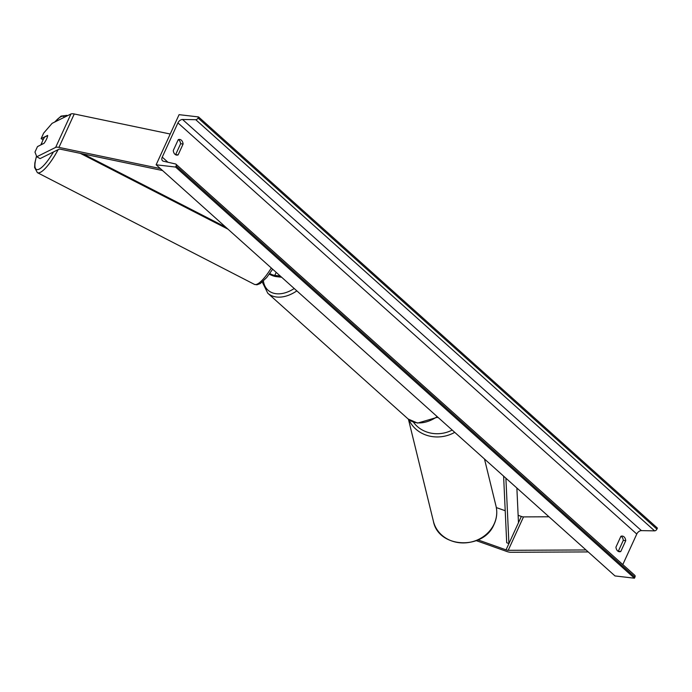 <?xml version="1.0" encoding="UTF-8"?>
<svg xmlns="http://www.w3.org/2000/svg" width="692" height="692" viewBox="0 0 692 692"><rect width="100%" height="100%" fill="white"/><g stroke="black" fill="none" stroke-linecap="round" stroke-linejoin="round"><path stroke-width="1.04" d="M476.312 540.66L506.501 551.377A7.75 2.457 -155.4 0 0 509.909 552.225A7.75 2.457 -155.4 0 0 510.826 552.277L588.191 551.922M518.135 515.306L521.344 516.448A3.875 1.228 -155.4 0 0 523.048 516.872A3.875 1.228 -155.4 0 0 523.507 516.898L548.972 516.786M478.034 539.924L506.042 549.863A3.875 1.228 -155.4 0 0 507.746 550.287A3.875 1.228 -155.4 0 0 508.205 550.313L585.994 549.958M496.328 507.573L505.212 510.722M43.112 139.767L41.122 138.651L47.662 135.398A6.055 1.427 119.3 0 1 46.589 138.997A6.055 1.427 119.3 0 1 44.029 143.331L37.489 146.583L34.963 152.084L36.797 156.764L55.654 147.396A7.75 2.457 24.6 0 1 57.903 147.214A7.75 2.457 24.6 0 1 58.95 147.387L160.362 168.571M41.122 138.651L43.639 133.141L52.099 123.349L70.947 113.981A7.75 2.457 24.6 0 1 73.205 113.799A7.75 2.457 24.6 0 1 74.252 113.972L170.223 134.023M36.797 156.764L40.084 158.606L58.932 149.238A3.875 1.228 24.6 0 1 60.066 149.143A3.875 1.228 24.6 0 1 60.585 149.23L162.551 170.535M281.644 277.25L276.143 276.601A7.266 2.31 24.6 0 1 269.326 274.144M280.295 276.039L274.793 275.399A4.844 1.54 24.6 0 1 269.802 273.487M437.387 417.423L438.546 417.838M173.268 150.527A6.055 4.1 96.6 0 0 174.964 154.299A6.055 4.1 96.6 0 0 176.659 155.095A6.055 4.1 96.6 0 0 178.129 154.878L183.103 144.014A6.055 4.1 96.6 0 0 179.712 139.447A6.055 4.1 96.6 0 0 178.242 139.663L173.268 150.527M617.627 550.936A6.055 4.1 -83.4 0 1 615.932 547.164L620.897 536.3A6.055 4.1 -83.4 0 1 622.367 536.084A6.055 4.1 -83.4 0 1 625.758 540.651L620.785 551.515A6.055 4.1 -83.4 0 1 619.314 551.732A6.055 4.1 -83.4 0 1 617.627 550.936M621.096 536.231A6.055 4.1 -83.4 0 1 623.284 540.365L618.311 551.23A6.055 4.1 -83.4 0 1 618.112 551.299M156.132 164.791L614.989 575.934L634.452 578.201L175.595 167.057L156.132 164.791L179.081 114.664L198.543 116.931L657.4 528.082L656.916 529.146A2.18 1.445 131.9 0 1 654.597 530.851L641.415 530.634A4.36 2.889 -48.1 0 0 636.778 534.042L622.8 564.577M175.448 154.662A6.055 4.1 96.6 0 0 175.647 154.584L180.621 143.728A6.055 4.1 96.6 0 0 178.441 139.594M198.543 116.931L198.059 117.995A2.18 1.445 131.9 0 1 195.741 119.699L182.558 119.482A4.36 2.889 -48.1 0 0 177.93 122.891L162.248 157.136A4.36 2.889 -48.1 0 0 162.525 160.76A4.36 2.889 -48.1 0 0 163.45 161.227L175.483 163.952A2.18 1.445 131.9 0 1 175.95 164.186A2.18 1.445 131.9 0 1 176.088 165.994L175.595 167.057M175.95 164.186L634.806 575.329A2.18 1.445 131.9 0 1 634.936 577.137L634.452 578.201M625.758 540.651L623.284 540.365M620.785 551.515L618.311 551.23M183.103 144.014L180.621 143.728M178.129 154.878L175.647 154.584M47.653 135.571L44.695 137.042A6.055 1.496 -62.8 0 0 42.454 141.203A6.055 1.496 -62.8 0 0 41.529 144.576M505.895 478.181L508.914 543.601L518.472 522.711L516.872 488.016M508.914 543.601L506.691 542.718L503.612 476.139M83.187 153.953L225.722 227.14M80.324 153.356L228.005 229.182M506.042 549.863L521.344 516.448M508.205 550.313L523.507 516.898M55.654 147.396L70.947 113.981M58.95 147.387L74.252 113.972M274.793 275.399L276.186 272.354M437.785 417.155L417.596 423.097L408.142 418.997A32.213 21.374 -48.1 0 0 416.921 422.777A32.213 21.374 -48.1 0 0 437.206 416.636M263.41 281.064A29.791 19.765 -48.1 0 0 276.169 293.719A29.791 19.765 -48.1 0 0 294.221 288.512M296.851 290.874A32.213 21.374 131.9 0 1 276.566 297.015A32.213 21.374 131.9 0 1 267.787 293.235L262.285 282.068M496 506.051C497.462 512.279 496.813 518.386 494.053 524.372C483.587 550.374 438.391 548.315 433.426 521.361A32.213 29.038 -13.7 0 0 461.581 542.891A32.213 29.038 -13.7 0 0 494.062 524.121A32.213 29.038 -13.7 0 0 496 506.051L484.487 459.004M413.409 422.12A29.791 26.85 -13.7 0 0 452.196 430.069M454.739 432.344A32.213 29.038 166.3 0 1 408.937 419.663M177.93 122.891L636.778 534.042M162.248 157.136L167.94 162.239M198.059 117.995L656.916 529.146M176.088 165.994L634.936 577.137M182.558 119.482L641.415 530.634M195.741 119.699L654.597 530.851M40.897 144.887A29.791 7.361 117.2 0 1 41.892 142.76M54.919 121.948A29.791 7.361 117.2 0 1 64.46 117.207M67.383 115.754A32.213 7.958 -62.8 0 0 66.856 115.365L61.043 116.109L54.607 122.103M53.457 151.963A29.791 7.361 117.2 0 1 38.095 169.531A29.791 7.361 117.2 0 1 36.581 156.21M36.512 156.037L34.859 162.966L34.6 167.464L37.368 172.645A32.213 7.958 -62.8 0 0 58.145 149.628M271.316 267.994A32.213 7.958 117.2 0 1 254.379 284.351L37.368 172.645M408.142 418.997L267.787 293.235M433.426 521.361L408.436 419.257M42.065 142.215L40.793 144.939M66.856 115.365L67.505 115.694M272.674 269.205L266.654 277.578L260.27 283.556L256.931 284.81L254.379 284.351"/></g></svg>
